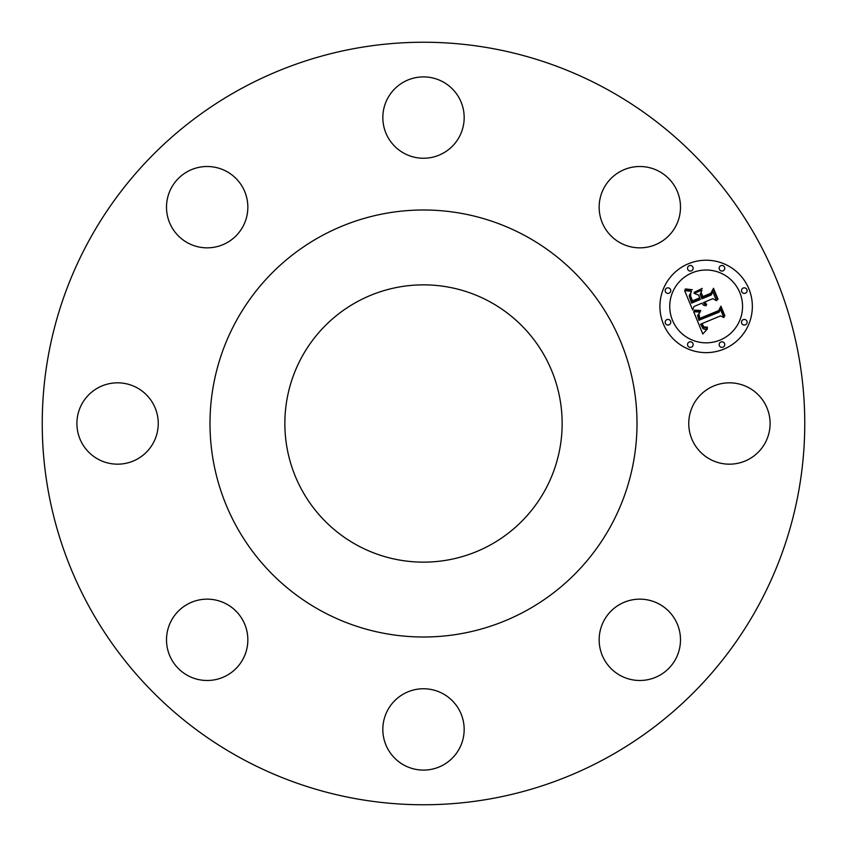 <?xml version="1.0" encoding="UTF-8"?>
<svg xmlns="http://www.w3.org/2000/svg" width="847" height="847" viewBox="0 0 847 847"><rect width="100%" height="100%" fill="white"/><g stroke="black" fill="none" stroke-linecap="round" stroke-linejoin="round"><path stroke-width="1.27" d="M765.116 403.998A40.667 40.667 0 0 1 748.928 459.19A40.667 40.667 0 0 1 693.735 443.002A40.667 40.667 0 0 1 709.934 387.81A40.667 40.667 0 0 1 765.116 403.998M240.717 758.086A381.256 381.256 0 0 1 88.914 240.717A381.256 381.256 0 0 1 606.283 88.914A381.256 381.256 0 0 1 758.086 606.283A381.256 381.256 0 0 1 240.717 758.086M231.623 607.32A40.667 40.667 0 0 1 239.68 615.377M239.68 231.623A40.667 40.667 0 0 1 231.623 239.68M615.377 239.68A40.667 40.667 0 0 1 607.32 231.623M607.32 615.377A40.667 40.667 0 0 1 615.377 607.32M489.968 301.828A138.643 138.643 0 0 1 545.172 489.968A138.643 138.643 0 0 1 357.032 545.172A138.643 138.643 0 0 1 301.828 357.032A138.643 138.643 0 0 1 489.968 301.828M321.14 610.867A213.508 213.508 0 0 1 236.133 321.14A213.508 213.508 0 0 1 525.86 236.133A213.508 213.508 0 0 1 610.867 525.86A213.508 213.508 0 0 1 321.14 610.867M678.849 651.269A40.667 40.667 0 0 1 628.379 678.849A40.667 40.667 0 0 1 600.798 628.379A40.667 40.667 0 0 1 651.269 600.798A40.667 40.667 0 0 1 678.849 651.269M443.002 765.116A40.667 40.667 0 0 1 387.81 748.928A40.667 40.667 0 0 1 403.998 693.735A40.667 40.667 0 0 1 459.19 709.934A40.667 40.667 0 0 1 443.002 765.116M195.731 678.849A40.667 40.667 0 0 1 168.151 628.379A40.667 40.667 0 0 1 218.621 600.798A40.667 40.667 0 0 1 246.202 651.269A40.667 40.667 0 0 1 195.731 678.849M81.884 443.002A40.667 40.667 0 0 1 98.072 387.81A40.667 40.667 0 0 1 153.265 403.998A40.667 40.667 0 0 1 137.066 459.19A40.667 40.667 0 0 1 81.884 443.002M168.151 195.731A40.667 40.667 0 0 1 218.621 168.151A40.667 40.667 0 0 1 246.202 218.621A40.667 40.667 0 0 1 195.731 246.202A40.667 40.667 0 0 1 168.151 195.731M403.998 81.884A40.667 40.667 0 0 1 459.19 98.072A40.667 40.667 0 0 1 443.002 153.265A40.667 40.667 0 0 1 387.81 137.066A40.667 40.667 0 0 1 403.998 81.884M651.269 168.151A40.667 40.667 0 0 1 678.849 218.621A40.667 40.667 0 0 1 628.379 246.202A40.667 40.667 0 0 1 600.798 195.731A40.667 40.667 0 0 1 651.269 168.151M688.452 263.735A46.214 46.214 0 0 0 663.445 324.115A46.214 46.214 0 0 0 723.825 349.123A46.214 46.214 0 0 0 748.833 288.742A46.214 46.214 0 0 0 688.452 263.735M720.077 340.06A36.41 36.41 0 0 0 739.78 292.49A36.41 36.41 0 0 0 692.211 272.787A36.41 36.41 0 0 0 672.507 320.357A36.41 36.41 0 0 0 720.077 340.06M693.682 311.738L702.809 333.983L707.467 328.88L704.958 329.356L703.126 328.742L700.617 324.157L701.623 323.978L703.942 327.673L707.256 327.8L707.489 327.186L703.804 326.9L702.015 323.575L720.585 315.889L723.846 317.593L720.321 309.06L719.198 312.109L698.881 320.261L697.589 315.497L700.141 312.067L693.682 311.738M694.508 310.15L693.989 310.616L695.429 310.934L700.649 311.04L700.617 310.489L694.508 310.15M698.966 314.184L698.373 315.645L699.569 319.139L719.018 311.093L720.829 307.408L724.534 316.344L724.863 315.709L720.913 306.169L718.637 310.595L699.866 318.345L698.966 314.184M684.63 290.616L692.655 309.991L694.021 306.476L701.888 303.205L703.635 305.238L706.07 305.809L703.455 302.559L704.333 302.199L706.716 304.581L704.842 301.987L712.856 298.663L716.541 300.706L712.751 291.537L711.311 294.936L701.909 298.832L700.141 294.555L701.941 290.14L694.127 293.38L698.51 295.052L699.675 297.869L692.475 300.854L690.58 295.984L690.856 292.977L690.189 296.461L692.168 301.532L699.876 298.345L700.342 299.478L691.607 303.099L689.183 295.815L691.491 291.357L684.63 290.616M686.017 288.986L685.001 289.198L688.78 290.225L692.285 289.727L686.017 288.986M702.269 288.404L694.138 292.342L702.269 288.404M702.819 296.577L701.231 292.755L702.502 297.255L711.215 293.644L713.439 289.558L717.674 299.774L717.981 299.097L713.502 288.298L710.802 293.263L702.819 296.577M669.045 324.825A2.806 2.806 0 0 0 670.559 321.161A2.806 2.806 0 0 0 666.907 319.647A2.806 2.806 0 0 0 665.382 323.31A2.806 2.806 0 0 0 669.045 324.825M691.406 270.849A2.806 2.806 0 0 0 692.92 267.186A2.806 2.806 0 0 0 689.257 265.672A2.806 2.806 0 0 0 687.743 269.335A2.806 2.806 0 0 0 691.406 270.849M669.045 293.2A2.806 2.806 0 0 0 670.559 289.547A2.806 2.806 0 0 0 666.907 288.033A2.806 2.806 0 0 0 665.382 291.686A2.806 2.806 0 0 0 669.045 293.2M745.381 293.2A2.806 2.806 0 0 0 746.895 289.547A2.806 2.806 0 0 0 743.232 288.033A2.806 2.806 0 0 0 741.718 291.686A2.806 2.806 0 0 0 745.381 293.2M723.02 270.849A2.806 2.806 0 0 0 724.534 267.186A2.806 2.806 0 0 0 720.882 265.672A2.806 2.806 0 0 0 719.368 269.335A2.806 2.806 0 0 0 723.02 270.849M720.882 342.008A2.806 2.806 0 0 0 719.368 345.661A2.806 2.806 0 0 0 723.02 347.185A2.806 2.806 0 0 0 724.534 343.522A2.806 2.806 0 0 0 720.882 342.008M689.257 342.008A2.806 2.806 0 0 0 687.743 345.661A2.806 2.806 0 0 0 691.406 347.185A2.806 2.806 0 0 0 692.92 343.522A2.806 2.806 0 0 0 689.257 342.008M743.232 319.647A2.806 2.806 0 0 0 741.718 323.31A2.806 2.806 0 0 0 745.381 324.825A2.806 2.806 0 0 0 746.895 321.161A2.806 2.806 0 0 0 743.232 319.647"/></g></svg>
